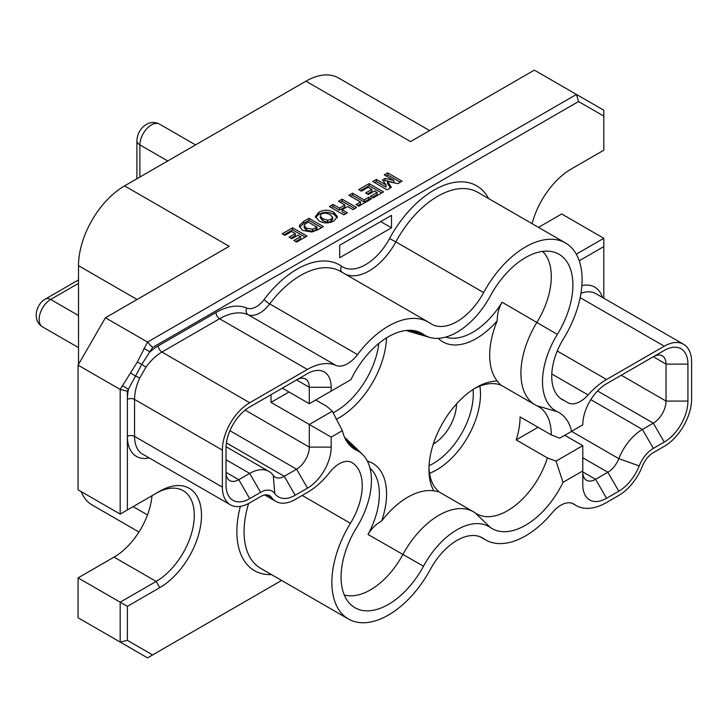 <?xml version="1.0" encoding="UTF-8"?>
<svg xmlns="http://www.w3.org/2000/svg" width="728" height="728" viewBox="0 0 728 728"><rect width="100%" height="100%" fill="white"/><g stroke="black" fill="none" stroke-linecap="round" stroke-linejoin="round"><path stroke-width="1.09" d="M552.352 512.612A25.444 14.687 -60 0 1 560.879 505.205A25.444 14.687 -60 0 1 573.6 503.94A25.444 14.687 -60 0 1 574.319 504.404A61.07 35.253 120 0 0 576.039 505.514A61.07 35.253 120 0 0 606.57 502.493L618.782 495.44A38.675 22.331 120 0 0 642.36 466.229A18.018 10.401 -60 0 1 653.353 452.625L664.255 446.337A38.675 22.331 120 0 0 691.6 398.962L691.6 361.989A38.675 22.331 120 0 0 683.592 344.28A38.675 22.331 120 0 0 664.255 346.2L606.57 379.497A61.07 35.253 120 0 0 588.106 394.949A25.444 14.687 -60 0 1 567.685 402.648A25.444 14.687 -60 0 1 567.167 402.32A79.998 46.192 120 0 0 565.529 401.301A79.998 46.192 120 0 0 563.536 400.254A50.887 29.384 -60 0 1 562.271 399.59A50.887 29.384 -60 0 1 563.536 338.702A79.998 46.192 120 0 0 565.529 242.988A79.998 46.192 120 0 0 483.638 292.574A50.887 29.384 -60 0 1 456.984 321.594A50.887 29.384 -60 0 1 431.54 324.115A50.887 29.384 -60 0 1 430.33 323.35A79.998 46.192 120 0 0 428.428 322.14A79.998 46.192 120 0 0 357.503 354.591A25.444 14.687 -60 0 1 335.817 365.356A61.07 35.253 120 0 0 307.398 369.442L249.713 402.748A38.675 22.331 120 0 0 222.368 450.113L222.368 487.096A38.675 22.331 120 0 0 230.376 504.795A38.675 22.331 120 0 0 249.713 502.884L260.615 496.587A18.018 10.401 -60 0 1 269.624 495.695A18.018 10.401 -60 0 1 271.599 497.506A38.675 22.331 120 0 0 275.848 501.401A38.675 22.331 120 0 0 295.186 499.481L307.398 492.428A61.07 35.253 120 0 0 329.839 472.217A25.444 14.687 -60 0 1 351.906 462.535A25.444 14.687 -60 0 1 352.125 462.662A50.887 29.384 -60 0 1 350.432 523.295A79.998 46.192 120 0 0 348.439 619.009A79.998 46.192 120 0 0 388.434 615.051A79.998 46.192 120 0 0 430.33 569.433A50.887 29.384 -60 0 1 482.427 537.883A50.887 29.384 -60 0 1 483.638 538.656A79.998 46.192 120 0 0 485.53 539.858A79.998 46.192 120 0 0 525.534 535.899A79.998 46.192 120 0 0 552.352 512.612M433.287 444.144A33.079 19.101 120 0 0 456.511 403.904M344.262 594.94A61.88 35.727 120 0 0 370.443 589.871A61.88 35.727 120 0 0 402.848 554.581A69.005 39.84 -60 0 1 438.993 515.224A69.005 39.84 -60 0 1 473.491 511.811L438.784 491.773L433.833 490.863A66.967 38.666 -60 0 1 428.956 469.496A66.967 38.666 -60 0 1 476.303 387.478L476.303 387.478A66.967 38.666 -60 0 1 497.242 381.026A69.005 39.84 -60 0 1 497.242 320.802A66.967 38.666 -60 0 1 438.238 338.356M428.983 467.358A61.88 35.727 120 0 0 439.657 492.274M563.026 482.336A66.967 38.666 -60 0 1 490.463 527.563A63.918 36.901 120 0 0 423.505 566.22A66.967 38.666 -60 0 1 350.55 604.413A66.967 38.666 -60 0 1 356.62 527.6A63.918 36.901 120 0 0 362.408 454.29A63.918 36.901 120 0 0 356.62 450.295A66.967 38.666 -60 0 1 350.55 446.1A66.967 38.666 -60 0 1 342.36 430.658L331.185 437.109L331.185 447.119A33.488 19.328 -60 0 1 307.507 488.133L295.186 495.24A33.488 19.328 -60 0 1 274.765 493.529A23.205 13.395 120 0 0 260.615 492.346L249.713 498.644A33.488 19.328 -60 0 1 226.035 484.975L226.035 447.993A33.488 19.328 -60 0 1 249.713 406.979L307.507 373.619A33.488 19.328 -60 0 1 331.185 387.287L331.185 391.072L350.942 379.661A66.967 38.666 -60 0 1 388.434 336.736A66.967 38.666 -60 0 1 416.844 331.276A66.967 38.666 -60 0 1 423.505 334.434A63.918 36.901 120 0 0 429.866 337.446A63.918 36.901 120 0 0 456.984 332.232A63.918 36.901 120 0 0 490.463 295.777A66.967 38.666 -60 0 1 525.534 257.585A66.967 38.666 -60 0 1 553.944 252.116A66.967 38.666 -60 0 1 557.348 334.398A63.918 36.901 120 0 0 557.348 411.711A66.967 38.666 -60 0 1 571.607 431.349L582.782 424.806A33.488 19.328 -60 0 1 606.46 383.802L664.255 350.432A33.488 19.328 -60 0 1 687.933 364.109L687.933 401.083A33.488 19.328 -60 0 1 664.255 442.096L653.353 448.393A23.205 13.395 120 0 0 639.202 465.911A33.488 19.328 -60 0 1 618.782 491.2L606.56 498.252A33.488 19.328 -60 0 1 582.782 484.648L582.782 470.934L563.026 482.336L556.019 461.115L582.782 445.673L582.782 470.934M473.491 511.811A69.005 39.84 -60 0 1 475.129 512.849A61.88 35.727 120 0 0 476.603 513.786A61.88 35.727 120 0 0 507.543 510.719A61.88 35.727 120 0 0 547.429 457.939L516.197 439.903A61.88 35.727 -60 0 0 520.065 416.898L551.296 434.925A61.88 35.727 120 0 0 538.483 406.597A61.88 35.727 120 0 0 536.936 405.796A69.005 39.84 -60 0 1 535.216 404.895A69.005 39.84 -60 0 1 536.936 322.331A61.88 35.727 120 0 0 542.606 251.406M445.663 337.1A61.88 35.727 120 0 0 472.709 332.296A61.88 35.727 120 0 0 502.111 302.22C498.789 307.935 497.169 314.132 497.242 320.802M333.051 412.84A61.88 35.727 120 0 0 335.608 411.447A61.88 35.727 120 0 0 378.888 343.37M367.376 461.097A66.967 38.666 -60 0 1 381.681 520.966C375.903 524.196 371.353 528.692 368.022 534.47A61.88 35.727 120 0 0 370.006 468.15M501.383 385.358A61.88 35.727 120 0 0 474.474 388.579M381.681 520.966A69.005 39.84 -60 0 1 407.753 497.197A69.005 39.84 -60 0 1 433.833 490.863M311.793 232.014L302.502 230.357L299.454 226.217L299.709 224.988L303.885 221.267L308.981 218.318L323.378 226.636L318.127 229.657L311.793 232.014M343.78 214.851L329.384 206.543L333.033 204.431L339.412 208.117L344.872 204.959L338.502 201.283L342.142 199.181L356.538 207.489L352.889 209.591L347.611 206.543L342.142 209.691L347.429 212.749L343.78 214.851M361.452 191.182L358.722 189.608L369.105 183.611L383.501 191.919L373.118 197.916L370.379 196.333L377.122 192.447L374.574 190.973L368.377 194.549L365.647 192.966L371.844 189.389L368.195 187.287L361.452 191.182M532.077 223.678A59.032 34.08 -60 0 1 571.416 168.896L603.803 150.205L603.803 116.107L578.56 101.529L152.607 347.456L141.842 364.3L127.373 391.173L120.175 389.444L137.264 362.144L147.52 342.078L105.414 317.772L78.069 365.137L78.069 489.798L120.175 514.105L120.175 389.444L78.069 365.137M152.607 347.456L147.52 342.078L576.449 94.44L534.352 70.134L410.565 141.596L305.924 81.181A65.138 37.61 -60 0 1 338.493 77.96L429.638 130.585M78.506 364.391L78.506 265.665A65.138 37.61 -60 0 1 124.561 185.895L305.924 81.181M124.561 185.895L229.202 246.31L105.414 317.772M387.141 189.817L372.754 181.509L376.394 179.397L386.067 184.985L382.5 179.871L385.039 178.406L393.903 180.462L384.229 174.875L387.687 172.882L402.084 181.19L397.816 183.656L387.442 181.372L391.4 187.36L387.141 189.817M358.722 206.224L355.992 204.65L360.542 202.02L348.885 195.286L352.525 193.184L364.191 199.909L368.741 197.279L371.471 198.862L358.722 206.224M333.952 220.948C328.92 223.56 323.905 223.542 318.909 220.893L315.379 216.507L318.828 212.221C323.842 209.609 328.847 209.628 333.843 212.267L337.401 216.671L333.952 220.948M284.93 235.362L282.2 233.788L292.583 227.791L306.979 236.1L296.596 242.096L293.857 240.513L300.6 236.627L298.052 235.153L291.855 238.729L289.125 237.146L295.313 233.57L291.673 231.468L284.93 235.362M127.373 391.173L127.373 399.417A43.762 25.271 -60 0 1 128.492 389.216L122.349 385.676M149.222 457.939A43.762 25.271 -60 0 1 127.373 436.4L127.373 509.946L159.751 491.245A59.032 34.08 -60 0 1 201.492 515.351A59.032 34.08 -60 0 1 159.751 587.651L127.373 606.342L127.373 640.358L152.607 654.927L281.627 580.444M249.713 498.644L238.775 479.697L226.035 472.345A18.018 10.401 120 0 0 229.766 480.589A18.018 10.401 120 0 0 238.775 479.697L249.677 473.4A38.675 22.331 -60 0 1 269.014 471.489A38.675 22.331 -60 0 1 273.264 475.375A18.018 10.401 120 0 0 275.239 477.186A18.018 10.401 120 0 0 284.248 476.294L296.569 469.187A18.018 10.401 120 0 0 309.3 447.119L309.3 424.479L332.323 411.184L342.36 430.658M332.323 411.184L326.681 406.297L315.743 399.981M547.429 457.939L556.019 461.115M564.792 435.28L582.782 445.673M282.355 388.142L309.3 403.703L309.3 387.287A18.018 10.401 120 0 0 305.569 379.042A18.018 10.401 120 0 0 296.569 379.934L309.3 387.287L331.185 387.287M271.016 394.685L271.016 402.375L331.185 437.109M391.491 215.352L339.676 245.263L339.676 257.73L391.491 227.819L391.491 215.352M603.803 298.216L603.803 246.601L579.251 260.77M78.069 577.886L78.069 617.772L120.175 642.078L120.175 602.192L78.069 577.886L114.05 557.111A53.945 31.14 -60 0 0 151.988 495.732M576.312 254.163L603.803 238.293L561.697 213.977L538.493 227.382M344.663 437.555A69.005 39.84 -60 0 1 347.292 439.748L362.408 454.29M429.866 337.446L409.718 331.631A69.005 39.84 -60 0 1 406.497 330.448M497.242 381.026L500.509 384.857L535.216 404.895M578.56 101.529L576.449 94.44L603.803 110.228L603.803 116.107M152.607 654.927L147.52 657.866L120.175 642.078L127.373 640.358M127.373 606.342L120.175 602.192L156.156 581.417A53.945 31.14 120 0 0 191.391 533.879A53.945 31.14 120 0 0 183.128 490.654A53.945 31.14 120 0 0 156.156 493.329L159.751 491.245M386.523 337.892A66.967 38.666 -60 0 1 336.136 419.346M551.296 434.925L559.759 438.183L571.607 431.349M138.966 532.032L91.992 504.904A65.138 37.61 -60 0 1 81.263 491.637M137.264 362.144L141.842 364.3A5.087 0.673 -144.6 0 0 145.982 367.167L139.685 378.069A38.675 22.331 120 0 0 134.562 399.417L134.562 436.4A38.675 22.331 120 0 0 142.579 454.108L230.376 504.795M687.933 364.109L666.047 364.109A18.018 10.401 120 0 0 662.316 355.856A18.018 10.401 120 0 0 653.316 356.747L666.047 364.109L666.047 401.083A18.018 10.401 120 0 1 653.316 423.15L642.405 429.447A38.675 22.331 -60 0 0 618.827 458.649A18.018 10.401 120 0 1 607.844 472.254L595.595 479.324A18.018 10.401 120 0 1 586.513 480.262A18.018 10.401 120 0 1 582.782 472.017M516.197 439.903L538.056 427.281M271.016 402.375L289.007 391.983M664.255 350.432L653.316 356.747L664.255 350.432M309.3 403.703L331.185 391.072M307.507 373.619L296.569 379.934L307.507 373.619M380.699 221.585L391.491 227.819M222.368 487.096L134.562 436.4A5.087 2.939 180 0 0 127.373 436.4L127.373 399.417A5.087 2.939 180 0 1 134.562 399.417L222.368 450.113M130.976 373.027L135.144 375.912A5.087 0.673 -155.4 0 1 139.685 378.069M603.803 246.601L603.803 238.293M428.428 322.14L340.631 271.453A79.998 46.192 120 0 0 300.637 275.411A79.998 46.192 120 0 0 269.697 303.904A5.087 0.855 -143.1 0 1 264.137 299.481A20.357 11.748 120 0 1 246.792 308.09A66.157 38.193 -60 0 0 215.998 312.512L158.313 345.818A43.762 25.271 -60 0 0 150.041 351.897L143.898 348.348M120.175 514.105L127.373 509.946M374.547 182.546L376.394 181.481L376.394 179.397M376.394 181.481L386.067 187.06L386.067 184.985M383.538 181.354L385.039 180.48L385.039 178.406M385.039 180.48L393.903 182.537L393.903 180.462M386.031 175.912L387.687 174.957L387.687 172.882M387.687 174.957L400.282 182.227M390.408 187.933L387.442 183.447L387.442 181.372M360.524 190.645L369.105 185.686L369.105 183.611M369.105 185.686L381.7 192.956M372.181 197.379L377.122 194.522L377.122 192.447M367.44 194.012L371.844 191.473L371.844 189.389M357.785 205.687L360.542 204.095L360.542 202.02M350.678 196.323L352.525 195.259L352.525 193.184M352.525 195.259L364.191 201.993L364.191 199.909M364.191 201.993L368.741 199.363L368.741 197.279M368.741 199.363L369.678 199.9M331.185 207.58L333.033 206.515L333.033 204.431M333.033 206.515L339.412 210.192L339.412 208.117M339.412 210.192L344.872 207.043L344.872 204.959M340.295 202.32L342.142 201.256L342.142 199.181M342.142 201.256L354.736 208.526M345.627 213.786L342.142 211.775L342.142 209.691M315.561 217.536L318.828 214.296L318.828 212.221M318.828 214.296C323.842 211.684 328.847 211.702 333.843 214.351L333.843 212.267M333.843 214.351L337.219 217.699M320.138 217.545L322.741 220.766L327.564 222.277L331.204 221.458L332.641 219.365L332.641 217.599M331.204 221.458L331.204 219.374L332.641 217.281L332.641 219.365M332.641 217.281L330.021 214.478L325.216 212.976L321.549 213.804L320.138 215.934L322.741 218.691L327.564 220.193L331.204 219.374M327.564 222.277L327.564 220.193M322.741 220.766L322.741 218.691M299.636 227.273L299.709 224.988M299.709 227.072L303.885 223.341L303.885 221.267M303.885 223.341L308.981 220.402L308.981 218.318M308.981 220.402L321.576 227.673M304.213 225.635L304.213 227.718L306.351 230.239L312.53 231.258L316.999 229.238L316.999 227.154L308.071 222.004L304.441 224.743L304.213 225.635L306.351 228.164L312.53 229.184L316.999 227.154M306.351 230.239L306.351 228.164M312.53 231.258L312.53 229.184M284.002 234.826L292.583 229.866L292.583 227.791M292.583 229.866L305.178 237.137M295.659 241.559L300.6 238.702L300.6 236.627M290.918 238.192L295.313 235.654L295.313 233.57M264.137 299.481A85.085 49.122 -60 0 1 297.033 269.178A85.085 49.122 -60 0 1 341.596 266.248A45.8 26.445 120 0 0 389.571 238.547L395.832 241.878A50.887 29.384 -60 0 1 369.178 270.898A50.887 29.384 -60 0 1 345.8 274.438M389.571 238.547A85.085 49.122 -60 0 1 434.134 190.026A85.085 49.122 -60 0 1 488.625 198.589M565.529 242.988L477.732 192.292A79.998 46.192 120 0 0 437.728 196.26A79.998 46.192 120 0 0 395.832 241.878L483.638 292.574M479.889 386.095A61.88 35.727 -60 0 1 436.727 469.833A61.88 35.727 -60 0 1 429.547 473.291M429.065 465.711A56.793 32.787 120 0 0 433.124 463.599A56.793 32.787 120 0 0 473.082 389.471M502.111 302.22L557.348 334.398M368.022 534.47L423.505 566.22M271.526 574.61A85.085 49.122 -60 0 1 240.358 506.379M345.955 440.121L356.62 450.295M490.463 527.563L475.129 512.849M245.181 410.101L309.3 447.119L331.185 447.119M581.872 285.613A43.762 25.271 -60 0 1 602.429 297.424M335.817 365.356L248.021 314.669A25.444 14.687 -60 0 0 269.697 303.904L357.503 354.591M563.536 400.254L561.06 398.826M483.638 538.656L481.163 537.228M159.751 587.651L156.156 581.417L114.05 557.111M350.432 523.295L302.184 495.44M248.585 503.512A79.998 46.192 120 0 0 260.633 568.322L348.439 619.009M409.373 330.284L423.505 334.434M557.348 411.711L536.936 405.796M78.506 265.665L137.082 299.49M133.124 506.624L147.502 514.923M606.57 379.497L557.239 351.023M551.788 373.983L588.106 394.949M574.319 504.404L572.845 503.549M683.592 344.28L595.786 293.593A38.675 22.331 120 0 0 580.953 293.339M664.255 346.2L580.17 297.652M246.792 308.09A5.087 4.15 -66.6 0 0 248.021 314.669A61.07 35.253 120 0 0 219.592 318.746L161.916 352.052A38.675 22.331 120 0 0 145.982 367.167M307.398 369.442L219.592 318.746A5.087 2.939 -120 0 1 215.998 312.512M249.713 402.748L161.916 352.052A5.087 2.939 -120 0 1 158.313 345.818M271.599 497.506L267.067 494.885M226.417 442.906L284.248 476.294L295.186 495.24M226.035 459.75L249.677 473.4L260.615 492.346M229.939 430.712L296.569 469.187L307.507 488.133M621.284 375.239L666.047 401.083L687.933 401.083M597.552 390.954L653.316 423.15L664.255 442.096M590.817 399.654L642.405 429.447L653.353 448.393M571.571 431.367L618.827 458.649L639.202 465.911M582.782 457.785L607.844 472.254L618.782 491.2M582.782 471.926L595.595 479.324L606.56 498.252M274.765 493.529L273.264 475.375M341.596 266.248A5.087 4.15 -55.2 0 0 341.887 272.172M316.043 229.784L316.043 227.709M139.894 177.041L139.894 144.881A10.174 5.879 -0 0 1 136.91 140.722C137.274 133.697 140.404 128.264 146.319 124.433C150.696 121.949 155.109 121.849 159.55 124.133A16.289 9.4 120 0 0 151.406 124.934A16.289 9.4 120 0 0 139.894 144.881L167.74 160.961M78.506 283.374L50.651 299.454L78.506 315.533M42.506 326.854C31.932 320.575 35.872 304.14 45.564 298.944A10.174 5.879 60 0 1 50.651 299.454A16.289 9.4 120 0 0 40.013 313.804A16.289 9.4 120 0 0 42.506 326.854L78.506 347.629M565.529 401.301L560.369 398.316M485.53 539.858L480.362 536.873M576.039 505.514L572.172 503.285M275.848 501.401L264.755 494.995M226.062 446.692L269.014 471.489M159.55 124.133L195.541 144.908M78.506 279.925L45.564 298.944M136.91 140.722L136.91 178.76"/></g></svg>
